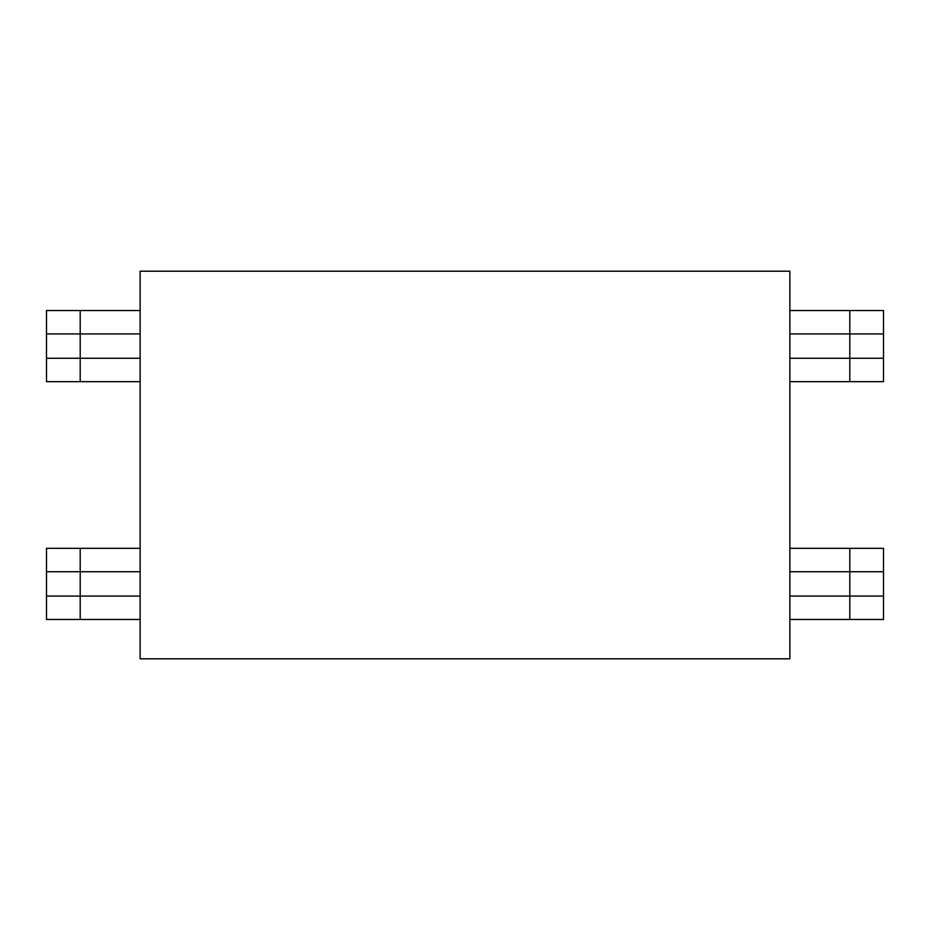 <?xml version="1.0" encoding="UTF-8"?>
<svg xmlns="http://www.w3.org/2000/svg" width="930" height="930" viewBox="0 0 930 930"><rect width="100%" height="100%" fill="white"/><g stroke="black" fill="none" stroke-linecap="round" stroke-linejoin="round"><path stroke-width="1.4" d="M789.872 548.328L883.5 548.328L883.5 619.485L789.872 619.485M883.5 333.928L849.799 333.928L849.799 310.515L789.872 310.515L883.5 310.515L883.5 381.672L789.872 381.672M883.5 548.328L849.799 548.328L849.799 596.072L883.5 596.072M46.5 381.672L46.5 358.271L80.201 358.271L80.201 381.672L140.128 381.672L46.5 381.672M46.5 333.928L46.5 310.515L140.128 310.515L80.201 310.515L80.201 333.928L46.5 333.928L46.5 358.271M46.5 619.485L46.5 596.072L80.201 596.072L80.201 619.485L46.5 619.485M46.5 571.729L46.5 548.328L80.201 548.328L80.201 571.729L46.5 571.729L46.5 596.072M140.128 548.328L46.5 548.328M140.128 619.485L80.201 619.485M789.872 271.2L140.128 271.2L140.128 658.8L789.872 658.8L789.872 271.2M140.128 571.729L80.201 571.729L80.201 596.072L140.128 596.072M140.128 333.928L80.201 333.928L80.201 358.271L140.128 358.271M789.872 333.928L849.799 333.928L849.799 358.271L883.5 358.271M849.799 381.672L849.799 358.271L789.872 358.271M849.799 619.485L849.799 596.072L789.872 596.072M883.5 571.729L789.872 571.729"/></g></svg>
